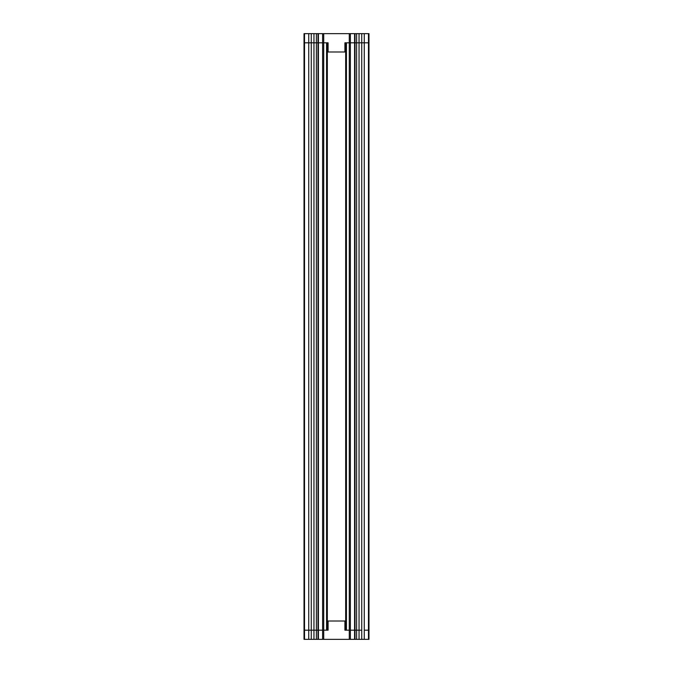 <?xml version="1.0" encoding="UTF-8"?>
<svg xmlns="http://www.w3.org/2000/svg" width="673" height="673" viewBox="0 0 673 673"><rect width="100%" height="100%" fill="white"/><g stroke="black" fill="none" stroke-linecap="round" stroke-linejoin="round"><path stroke-width="1.01" d="M344.913 52.006L344.913 42.828L349.295 42.828L349.295 639.35L350.381 639.35L350.381 630.172L354.587 630.172L354.587 639.35L355.033 639.35L355.033 630.172L356.572 630.172L356.572 639.35L359.054 639.35L359.054 630.172L361.78 630.172L361.78 639.35L364.27 639.35L364.27 630.172L368.476 630.172L368.476 639.35L368.93 639.35L368.93 33.65L368.476 33.65L368.476 630.172L364.27 630.172L364.27 42.828L368.93 42.828L364.27 42.828L364.27 33.65L361.78 33.65L361.78 630.172L359.054 630.172L359.054 42.828L364.27 42.828L359.054 42.828L359.054 33.65L356.572 33.65L356.572 630.172L359.054 630.172L355.033 630.172L355.033 42.828L359.054 42.828L355.033 42.828L355.033 33.65L354.587 33.65L354.587 630.172L350.381 630.172L350.381 42.828L349.295 42.828L355.033 42.828L350.381 42.828L350.381 33.65L349.295 33.65L349.295 42.828L346.444 42.828L346.444 630.172L350.381 630.172L344.913 630.172L344.913 620.994L345.678 620.994L345.678 630.172L345.678 42.828L345.678 52.006L328.088 52.006L328.088 42.828L322.619 42.828L323.705 42.828L323.705 33.65L322.619 33.65L322.619 42.828L317.967 42.828L322.619 42.828L322.619 630.172L323.705 630.172L317.967 630.172L318.413 630.172L318.413 33.65L313.946 33.65L313.946 42.828L316.428 42.828L313.946 42.828L313.946 630.172L316.428 630.172L308.73 630.172L313.946 630.172L313.946 639.35L316.428 639.35L316.428 630.172L317.967 630.172L316.428 630.172L316.428 42.828L317.967 42.828L317.967 639.35L318.413 639.35L318.413 630.172L322.619 630.172L322.619 639.35L323.705 639.35L323.705 42.828L326.556 42.828L326.556 630.172L323.705 630.172L328.088 630.172L328.088 620.994L327.322 620.994L327.322 630.172L327.322 42.828L327.322 620.994M304.524 42.828L311.22 42.828L304.524 42.828L304.524 33.65L304.07 33.65L304.07 630.172L304.524 630.172L304.07 630.172L304.07 639.35L304.524 639.35L304.524 42.828M308.73 639.35L311.22 639.35L311.22 42.828L313.946 42.828L311.22 42.828L311.22 33.65L308.73 33.65L308.73 630.172L304.524 630.172L308.73 630.172L308.73 639.35L304.524 639.35M327.322 42.828L327.322 52.006L328.088 52.006M349.295 639.35L323.705 639.35M328.088 620.994L344.913 620.994M368.476 639.35L364.27 639.35M361.78 639.35L359.054 639.35M356.572 639.35L355.033 639.35M354.587 639.35L350.381 639.35M322.619 639.35L318.413 639.35M317.967 639.35L316.428 639.35M313.946 639.35L311.22 639.35M316.428 33.65L316.428 42.828L317.967 42.828L317.967 33.65M323.705 33.65L349.295 33.65M304.524 33.65L308.73 33.65M311.22 33.65L313.946 33.65M318.413 33.65L322.619 33.65M350.381 33.65L354.587 33.65M355.033 33.65L356.572 33.65M359.054 33.65L361.78 33.65M364.27 33.65L368.476 33.65"/></g></svg>
